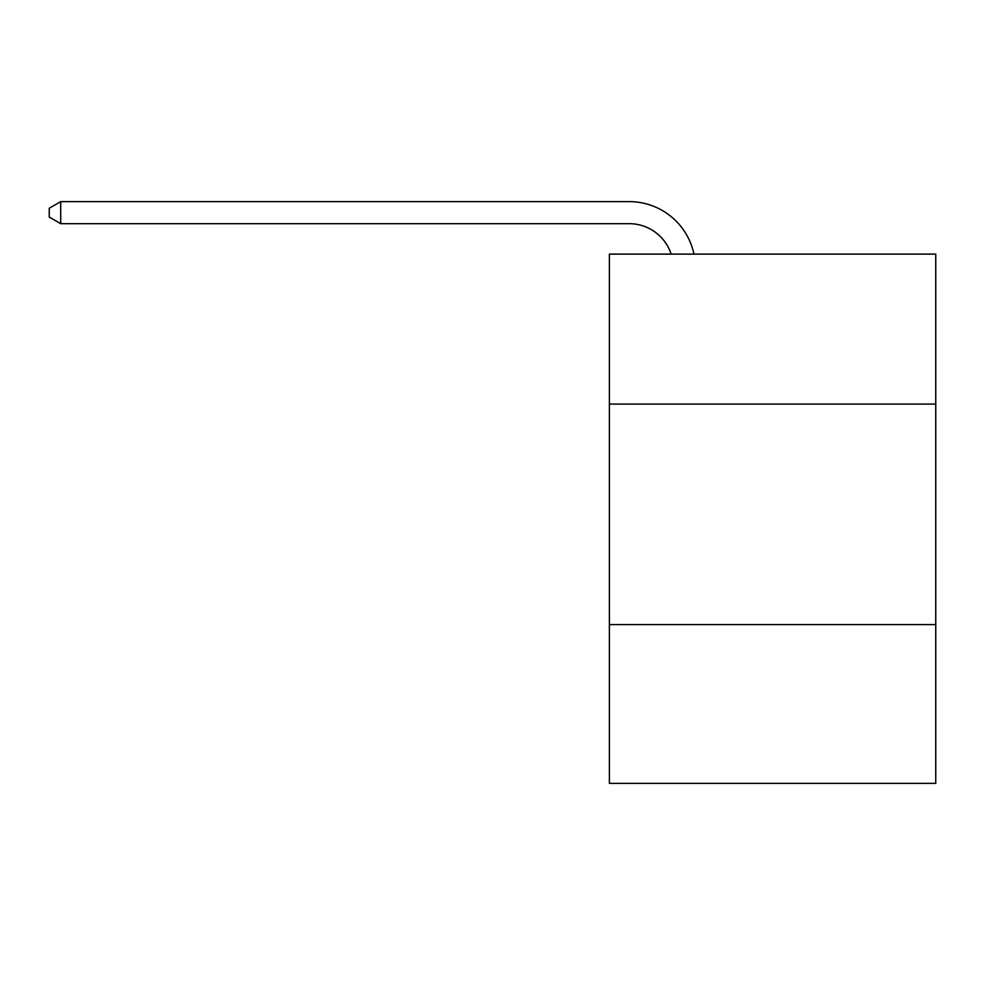 <?xml version="1.0" encoding="UTF-8"?>
<svg xmlns="http://www.w3.org/2000/svg" width="985" height="985" viewBox="0 0 985 985"><rect width="100%" height="100%" fill="white"/><g stroke="black" fill="none" stroke-linecap="round" stroke-linejoin="round"><path stroke-width="1.48" d="M935.75 404.072L935.75 254.118L609.383 254.118L609.383 404.072L935.75 404.072L935.75 783.37L609.383 783.37L609.383 404.072M935.75 624.588L609.383 624.588M671.154 254.118A44.103 44.103 -40.4 0 0 629.218 223.681L60.713 223.681L60.713 201.629L629.218 201.629A66.155 66.155 139.6 0 1 693.957 254.118M60.713 223.681L49.25 217.069L49.25 208.241L60.713 201.629"/></g></svg>
